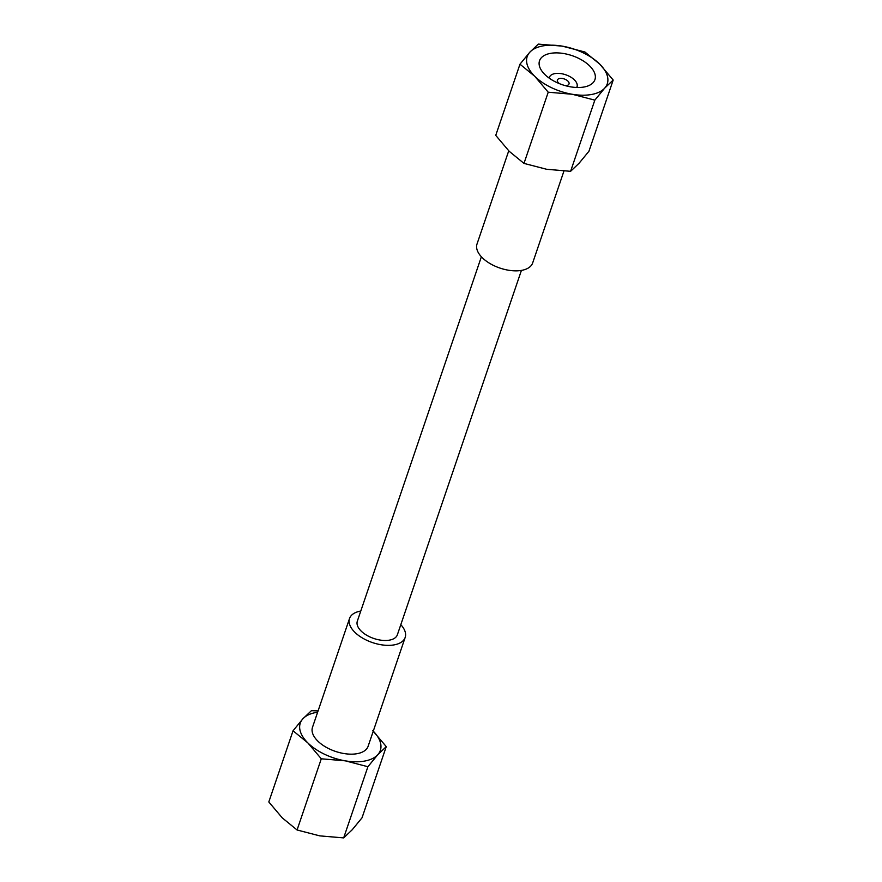 <?xml version="1.0" encoding="UTF-8"?>
<svg xmlns="http://www.w3.org/2000/svg" width="882" height="882" viewBox="0 0 882 882"><rect width="100%" height="100%" fill="white"/><g stroke="black" fill="none" stroke-linecap="round" stroke-linejoin="round"><path stroke-width="1.32" d="M548.218 92.213L523.985 163.402L546.642 169.278L570.599 171.317L579.121 163.192L588.956 151.219L613.188 80.041L604.666 88.167L594.832 100.14L572.175 94.253L548.218 92.213L534.746 76.293L519.972 64.199L529.795 52.225A42.292 22.16 -161.2 0 1 542.761 45.93A42.292 22.16 -161.2 0 1 562.286 46.14L584.931 52.016L599.716 64.11L613.188 80.041M563.929 171.097L532.662 262.946A29.393 15.402 -161.2 0 1 521.846 270.333A29.393 15.402 -161.2 0 1 490.05 263.575A29.393 15.402 -161.2 0 1 477.019 244.005L508.738 150.833M521.416 270.41L397.363 634.797A21.146 11.08 -161.2 0 1 389.579 640.112A21.146 11.08 -161.2 0 1 366.703 635.249A21.146 11.08 -161.2 0 1 357.331 621.171L481.374 256.783M373.262 731.167A42.292 22.16 -161.2 0 1 377.739 754.749L367.904 766.723L345.259 760.835L321.291 758.796L307.818 742.876A42.292 22.16 -161.2 0 1 302.879 718.808A42.292 22.16 -161.2 0 1 315.844 712.513A42.292 22.16 -161.2 0 1 317.619 712.226M372.788 730.693L386.261 746.624L377.739 754.749A42.292 22.16 -161.2 0 1 345.259 760.835A42.292 22.16 -161.2 0 1 307.818 742.876L293.045 730.781L302.879 718.808L311.401 710.683L318.071 710.903M400.814 624.677A29.393 15.402 -161.2 0 1 405.169 637.454A29.393 15.402 -161.2 0 1 394.342 644.841A29.393 15.402 -161.2 0 1 362.557 638.083A29.393 15.402 -161.2 0 1 349.526 618.514A29.393 15.402 -161.2 0 1 360.341 611.127A29.393 15.402 -161.2 0 1 360.771 611.05M405.169 637.454L368.125 746.249A29.393 15.402 -161.2 0 1 357.309 753.647A29.393 15.402 -161.2 0 1 325.513 746.889A29.393 15.402 -161.2 0 1 312.493 727.308L349.526 618.514M584.16 86.987A29.271 15.336 -161.2 0 1 552.496 80.262A29.271 15.336 -161.2 0 1 539.53 60.77A29.271 15.336 -161.2 0 1 550.302 53.405A29.271 15.336 -161.2 0 1 581.966 60.13A29.271 15.336 -161.2 0 1 594.931 79.634A29.271 15.336 -161.2 0 1 584.16 86.987M549.221 78.145A14.586 7.64 -161.2 0 1 549.85 76.392A14.586 7.64 -161.2 0 1 554.778 73.625A14.586 7.64 -161.2 0 1 569.761 76.536A14.586 7.64 -161.2 0 1 577.225 85.708A14.586 7.64 -161.2 0 1 576.652 87.483M559.442 83.658A6.13 3.208 -161.2 0 1 557.413 80.019A6.13 3.208 -161.2 0 1 559.673 78.487A6.13 3.208 -161.2 0 1 566.299 79.887A6.13 3.208 -161.2 0 1 569.011 83.966A6.13 3.208 -161.2 0 1 566.762 85.51A6.13 3.208 -161.2 0 1 565.186 85.609M529.795 52.225L538.329 44.1L562.286 46.14A42.292 22.16 -161.2 0 1 599.716 64.11A42.292 22.16 -161.2 0 1 604.666 88.167A42.292 22.16 -161.2 0 1 572.175 94.253A42.292 22.16 -161.2 0 1 534.746 76.293A42.292 22.16 -161.2 0 1 529.795 52.225M293.045 730.781L268.812 801.958L282.284 817.89L297.069 829.984L319.714 835.86L343.671 837.9L352.205 829.775L362.028 817.801L386.261 746.624M594.832 100.14L570.599 171.317M519.972 64.199L495.739 135.376L509.212 151.307L523.985 163.402M321.291 758.796L297.069 829.984M367.904 766.723L343.671 837.9M577.225 85.708L577.082 87.494M549.85 76.392L548.88 77.892"/></g></svg>
